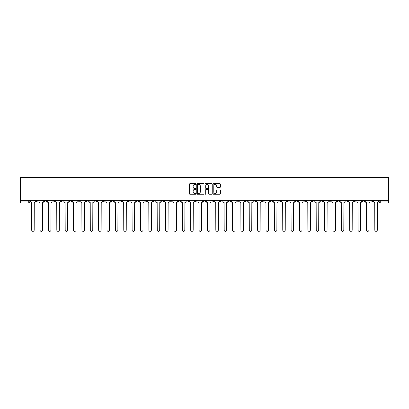 <?xml version="1.0" encoding="UTF-8"?>
<svg xmlns="http://www.w3.org/2000/svg" width="409" height="409" viewBox="0 0 409 409"><rect width="100%" height="100%" fill="white"/><g stroke="black" fill="none" stroke-linecap="round" stroke-linejoin="round"><path stroke-width="0.61" d="M195.916 184.076A0.368 0.368 0 0 0 195.548 183.702L189.955 183.702A0.527 0.527 0 0 0 189.428 184.229L189.428 193.708A0.527 0.527 0 0 0 189.955 194.234L195.548 194.234A0.368 0.368 0 0 0 195.916 193.866A0.368 0.368 0 0 0 195.548 193.498L194.827 193.498A1.687 1.687 0 0 1 193.14 191.816L193.14 191.023A1.687 1.687 0 0 1 194.827 189.336L195.548 189.336A0.368 0.368 0 0 0 195.916 188.968A0.368 0.368 0 0 0 195.548 188.6L194.827 188.6A1.687 1.687 0 0 1 193.14 186.918L193.14 186.126A1.687 1.687 0 0 1 194.827 184.444L195.548 184.444A0.368 0.368 0 0 0 195.916 184.076M312.215 200.287L312.215 200.88L314.363 200.88A1.074 1.074 0 0 1 313.289 201.954A1.074 1.074 0 0 1 312.215 200.88L312.215 200.287M262.005 200.287L262.005 200.88L264.153 200.88A1.074 1.074 0 0 1 263.079 201.954A1.074 1.074 0 0 1 262.005 200.88L262.005 200.287M253.636 200.287L253.636 200.88L255.783 200.88A1.074 1.074 0 0 1 254.71 201.954A1.074 1.074 0 0 1 253.636 200.88L253.636 200.287M203.426 200.287L203.426 200.88L205.574 200.88A1.074 1.074 0 0 1 204.5 201.954A1.074 1.074 0 0 1 203.426 200.88L203.426 200.287M195.057 200.287L195.057 200.88L197.204 200.88A1.074 1.074 0 0 1 196.131 201.954A1.074 1.074 0 0 1 195.057 200.88L195.057 200.287M186.688 200.287L186.688 200.88L188.835 200.88A1.074 1.074 0 0 1 187.762 201.954A1.074 1.074 0 0 1 186.688 200.88L186.688 200.287M169.955 200.287L169.955 200.88L172.097 200.88A1.074 1.074 0 0 1 171.028 201.954A1.074 1.074 0 0 1 169.955 200.88L169.955 200.287M153.217 200.88L153.217 200.287L153.217 200.88A1.074 1.074 0 0 0 154.29 201.954A1.074 1.074 0 0 1 153.217 200.88L155.364 200.88A1.074 1.074 0 0 1 154.29 201.954A1.074 1.074 0 0 0 155.364 200.88L155.364 200.287L155.364 200.88M144.847 200.88L144.847 200.287L144.847 200.88A1.074 1.074 0 0 0 145.921 201.954A1.074 1.074 0 0 1 144.847 200.88L146.995 200.88A1.074 1.074 0 0 1 145.921 201.954M136.478 200.88L136.478 200.287L136.478 200.88A1.074 1.074 0 0 0 137.552 201.954A1.074 1.074 0 0 1 136.478 200.88L138.625 200.88A1.074 1.074 0 0 1 137.552 201.954A1.074 1.074 0 0 0 138.625 200.88L138.625 200.287L138.625 200.88M128.114 200.287L128.114 200.88L130.256 200.88A1.074 1.074 0 0 1 129.183 201.954A1.074 1.074 0 0 1 128.114 200.88L128.114 200.287M119.745 200.287L119.745 200.88L121.887 200.88A1.074 1.074 0 0 1 120.819 201.954A1.074 1.074 0 0 1 119.745 200.88L119.745 200.287M111.376 200.287L111.376 200.88L113.523 200.88A1.074 1.074 0 0 1 112.449 201.954A1.074 1.074 0 0 1 111.376 200.88L111.376 200.287M103.007 200.88L103.007 200.287L103.007 200.88A1.074 1.074 0 0 0 104.08 201.954A1.074 1.074 0 0 1 103.007 200.88L105.154 200.88A1.074 1.074 0 0 1 104.08 201.954M86.268 200.88L86.268 200.287L86.268 200.88A1.074 1.074 0 0 0 87.342 201.954A1.074 1.074 0 0 1 86.268 200.88L88.416 200.88A1.074 1.074 0 0 1 87.342 201.954A1.074 1.074 0 0 0 88.416 200.88L88.416 200.287L88.416 200.88M77.904 200.88L77.904 200.287L77.904 200.88A1.074 1.074 0 0 0 78.973 201.954A1.074 1.074 0 0 1 77.904 200.88L80.046 200.88A1.074 1.074 0 0 1 78.973 201.954A1.074 1.074 0 0 0 80.046 200.88L80.046 200.287L80.046 200.88M69.535 200.88L69.535 200.287L69.535 200.88A1.074 1.074 0 0 0 70.609 201.954A1.074 1.074 0 0 1 69.535 200.88L71.677 200.88A1.074 1.074 0 0 1 70.609 201.954A1.074 1.074 0 0 0 71.677 200.88L71.677 200.287L71.677 200.88M61.166 200.88L61.166 200.287L61.166 200.88A1.074 1.074 0 0 0 62.24 201.954A1.074 1.074 0 0 1 61.166 200.88L63.313 200.88A1.074 1.074 0 0 1 62.24 201.954M52.797 200.88L52.797 200.287L52.797 200.88A1.074 1.074 0 0 0 53.87 201.954A1.074 1.074 0 0 1 52.797 200.88L54.944 200.88A1.074 1.074 0 0 1 53.87 201.954A1.074 1.074 0 0 0 54.944 200.88L54.944 200.287L54.944 200.88M44.428 200.88L44.428 200.287L44.428 200.88A1.074 1.074 0 0 0 45.501 201.954A1.074 1.074 0 0 1 44.428 200.88L46.575 200.88A1.074 1.074 0 0 1 45.501 201.954A1.074 1.074 0 0 0 46.575 200.88L46.575 200.287L46.575 200.88M219.889 187.419A0.527 0.527 0 0 0 220.415 186.893L220.415 184.229A0.527 0.527 0 0 0 219.889 183.702L213.677 183.702A0.527 0.527 0 0 0 213.15 184.229L213.15 193.708A0.527 0.527 0 0 0 213.677 194.234L219.889 194.234A0.527 0.527 0 0 0 220.415 193.708L220.415 190.497A0.527 0.527 0 0 0 219.889 189.97L217.23 189.97A0.527 0.527 0 0 0 216.704 190.497L216.704 192.092A1.411 1.411 0 0 1 215.292 193.498A1.411 1.411 0 0 1 213.887 192.092L213.887 185.85A1.411 1.411 0 0 1 215.292 184.444A1.411 1.411 0 0 1 216.704 185.85L216.704 186.893A0.527 0.527 0 0 0 217.23 187.419L219.889 187.419M388.55 200.287L20.45 200.287L20.45 177.649L388.55 177.649L388.55 203.022L380.237 203.022A1.074 1.074 0 0 1 379.163 201.954L388.55 201.954M204.04 184.229A0.527 0.527 0 0 0 203.513 183.702L197.302 183.702A0.527 0.527 0 0 0 196.775 184.229L196.775 193.708A0.527 0.527 0 0 0 197.302 194.234L203.513 194.234A0.527 0.527 0 0 0 204.04 193.708L204.04 184.229M205.487 183.702L211.698 183.702A0.527 0.527 0 0 1 212.225 184.229L212.225 193.708A0.527 0.527 0 0 1 211.698 194.234L209.04 194.234A0.527 0.527 0 0 1 208.513 193.708L208.513 189.863A0.527 0.527 0 0 0 207.987 189.336L206.223 189.336A0.527 0.527 0 0 0 205.696 189.863L205.696 193.866A0.368 0.368 0 0 1 205.328 194.234A0.368 0.368 0 0 1 204.96 193.866L204.96 184.229A0.527 0.527 0 0 1 205.487 183.702M379.163 200.287L379.163 201.954A1.074 1.074 0 0 0 380.237 203.022L380.237 200.287M29.837 200.287L29.837 201.954L29.837 200.287M28.763 200.287L28.763 203.022L20.45 203.022L20.45 201.954L29.837 201.954A1.074 1.074 0 0 1 28.763 203.022A1.074 1.074 0 0 0 29.837 201.954M20.45 200.287L20.45 201.954M372.942 200.287L372.942 200.88A1.074 1.074 0 0 1 371.868 201.954A1.074 1.074 0 0 1 370.794 200.88L372.942 200.88M370.794 200.287L370.794 200.88M364.572 200.287L364.572 200.88A1.074 1.074 0 0 1 363.499 201.954A1.074 1.074 0 0 1 362.425 200.88L364.572 200.88M362.425 200.287L362.425 200.88M356.203 200.88L356.203 200.287L356.203 200.88A1.074 1.074 0 0 1 355.13 201.954A1.074 1.074 0 0 1 354.056 200.88L356.203 200.88A1.074 1.074 0 0 1 355.13 201.954M354.056 200.287L354.056 200.88M347.834 200.287L347.834 200.88A1.074 1.074 0 0 1 346.76 201.954A1.074 1.074 0 0 1 345.687 200.88A1.074 1.074 0 0 0 346.76 201.954M345.687 200.287L345.687 200.88L347.834 200.88M339.465 200.287L339.465 200.88A1.074 1.074 0 0 1 338.391 201.954A1.074 1.074 0 0 1 337.323 200.88L339.465 200.88A1.074 1.074 0 0 1 338.391 201.954M337.323 200.287L337.323 200.88M331.096 200.287L331.096 200.88A1.074 1.074 0 0 1 330.027 201.954A1.074 1.074 0 0 1 328.954 200.88A1.074 1.074 0 0 0 330.027 201.954M328.954 200.287L328.954 200.88L331.096 200.88M322.732 200.287L322.732 200.88A1.074 1.074 0 0 1 321.658 201.954A1.074 1.074 0 0 1 320.584 200.88L322.732 200.88M320.584 200.287L320.584 200.88M314.363 200.287L314.363 200.88A1.074 1.074 0 0 1 313.289 201.954M305.993 200.287L305.993 200.88A1.074 1.074 0 0 1 304.92 201.954A1.074 1.074 0 0 1 303.846 200.88L305.993 200.88M303.846 200.287L303.846 200.88M297.624 200.287L297.624 200.88A1.074 1.074 0 0 1 296.551 201.954A1.074 1.074 0 0 1 295.477 200.88L297.624 200.88M295.477 200.287L295.477 200.88M289.255 200.287L289.255 200.88A1.074 1.074 0 0 1 288.181 201.954A1.074 1.074 0 0 1 287.113 200.88A1.074 1.074 0 0 0 288.181 201.954M287.113 200.287L287.113 200.88L289.255 200.88M280.886 200.287L280.886 200.88A1.074 1.074 0 0 1 279.817 201.954A1.074 1.074 0 0 1 278.744 200.88L280.886 200.88M278.744 200.287L278.744 200.88M272.522 200.287L272.522 200.88A1.074 1.074 0 0 1 271.448 201.954A1.074 1.074 0 0 1 270.375 200.88L272.522 200.88M270.375 200.287L270.375 200.88M264.153 200.287L264.153 200.88M255.783 200.287L255.783 200.88L255.783 200.287M247.414 200.287L247.414 200.88A1.074 1.074 0 0 1 246.341 201.954A1.074 1.074 0 0 1 245.267 200.88L247.414 200.88M245.267 200.287L245.267 200.88M239.045 200.287L239.045 200.88A1.074 1.074 0 0 1 237.972 201.954A1.074 1.074 0 0 1 236.903 200.88L239.045 200.88M236.903 200.287L236.903 200.88M230.676 200.287L230.676 200.88A1.074 1.074 0 0 1 229.607 201.954A1.074 1.074 0 0 1 228.534 200.88L230.676 200.88M228.534 200.287L228.534 200.88M222.312 200.287L222.312 200.88A1.074 1.074 0 0 1 221.238 201.954A1.074 1.074 0 0 1 220.165 200.88L222.312 200.88M220.165 200.287L220.165 200.88M213.943 200.287L213.943 200.88A1.074 1.074 0 0 1 212.869 201.954A1.074 1.074 0 0 1 211.796 200.88L213.943 200.88M211.796 200.287L211.796 200.88M205.574 200.287L205.574 200.88A1.074 1.074 0 0 1 204.5 201.954M197.204 200.287L197.204 200.88M188.835 200.88L188.835 200.287L188.835 200.88A1.074 1.074 0 0 1 187.762 201.954M180.466 200.287L180.466 200.88A1.074 1.074 0 0 1 179.393 201.954A1.074 1.074 0 0 1 178.324 200.88A1.074 1.074 0 0 0 179.393 201.954A1.074 1.074 0 0 0 180.466 200.88L178.324 200.88L178.324 200.287M172.097 200.88L172.097 200.287L172.097 200.88A1.074 1.074 0 0 1 171.028 201.954M163.733 200.287L163.733 200.88A1.074 1.074 0 0 1 162.659 201.954A1.074 1.074 0 0 1 161.586 200.88A1.074 1.074 0 0 0 162.659 201.954M161.586 200.287L161.586 200.88L163.733 200.88M146.995 200.287L146.995 200.88L146.995 200.287M130.256 200.88L130.256 200.287L130.256 200.88A1.074 1.074 0 0 1 129.183 201.954M121.887 200.88L121.887 200.287L121.887 200.88A1.074 1.074 0 0 1 120.819 201.954M113.523 200.88L113.523 200.287L113.523 200.88A1.074 1.074 0 0 1 112.449 201.954M105.154 200.287L105.154 200.88L105.154 200.287M96.785 200.88L96.785 200.287L96.785 200.88A1.074 1.074 0 0 1 95.711 201.954A1.074 1.074 0 0 1 94.637 200.88L96.785 200.88A1.074 1.074 0 0 1 95.711 201.954M94.637 200.287L94.637 200.88M63.313 200.287L63.313 200.88L63.313 200.287M38.206 200.287L38.206 200.88A1.074 1.074 0 0 1 37.132 201.954A1.074 1.074 0 0 1 36.058 200.88A1.074 1.074 0 0 0 37.132 201.954A1.074 1.074 0 0 0 38.206 200.88L38.206 200.287M36.058 200.287L36.058 200.88L38.206 200.88M197.879 184.444A0.368 0.368 0 0 0 197.511 184.812L197.511 193.13A0.368 0.368 0 0 0 197.879 193.498L198.641 193.498A1.687 1.687 0 0 0 200.328 191.816L200.328 186.126A1.687 1.687 0 0 0 198.641 184.444L197.879 184.444M208.513 185.875A1.411 1.411 0 0 0 207.107 184.469A1.411 1.411 0 0 0 205.696 185.875L205.696 188.074A0.527 0.527 0 0 0 206.223 188.6L207.987 188.6A0.527 0.527 0 0 0 208.513 188.074L208.513 185.875M30.563 201.417L30.563 200.287L30.563 201.417A1.074 1.074 0 0 0 31.636 202.491L31.713 230.114A1.232 1.232 0 0 0 32.95 231.351A1.232 1.232 0 0 0 34.182 230.114L34.264 202.491A1.074 1.074 0 0 0 35.338 201.417L35.338 200.287L35.338 201.417M31.636 202.491L31.713 230.114M34.182 230.114L34.264 202.491M38.932 201.417L38.932 200.287L38.932 201.417A1.074 1.074 0 0 0 40.005 202.491L40.082 230.114A1.232 1.232 0 0 0 41.319 231.351A1.232 1.232 0 0 0 42.551 230.114L42.633 202.491A1.074 1.074 0 0 0 43.707 201.417L43.707 200.287L43.707 201.417M47.301 201.417L47.301 200.287L47.301 201.417A1.074 1.074 0 0 0 48.369 202.491L48.451 230.114A1.232 1.232 0 0 0 49.683 231.351A1.232 1.232 0 0 0 50.92 230.114L51.002 202.491A1.074 1.074 0 0 0 52.071 201.417L52.071 200.287L52.071 201.417M40.005 202.491L40.082 230.114M42.551 230.114L42.633 202.491M48.369 202.491L48.451 230.114M50.92 230.114L51.002 202.491M55.665 201.417L55.665 200.287L55.665 201.417A1.074 1.074 0 0 0 56.739 202.491L56.82 230.114A1.232 1.232 0 0 0 58.052 231.351A1.232 1.232 0 0 0 59.29 230.114L59.366 202.491A1.074 1.074 0 0 0 60.44 201.417L60.44 200.287L60.44 201.417M64.034 201.417L64.034 200.287L64.034 201.417A1.074 1.074 0 0 0 65.108 202.491L65.189 230.114A1.232 1.232 0 0 0 66.422 231.351A1.232 1.232 0 0 0 67.654 230.114L67.736 202.491A1.074 1.074 0 0 0 68.809 201.417L68.809 200.287L68.809 201.417M72.403 201.417L72.403 200.287L72.403 201.417A1.074 1.074 0 0 0 73.477 202.491L73.559 230.114A1.232 1.232 0 0 0 74.791 231.351A1.232 1.232 0 0 0 76.023 230.114L76.105 202.491A1.074 1.074 0 0 0 77.178 201.417L77.178 200.287L77.178 201.417M56.739 202.491L56.82 230.114M59.29 230.114L59.366 202.491M65.108 202.491L65.189 230.114M67.654 230.114L67.736 202.491M73.477 202.491L73.559 230.114M76.023 230.114L76.105 202.491M80.772 201.417L80.772 200.287L80.772 201.417A1.074 1.074 0 0 0 81.846 202.491L81.923 230.114A1.232 1.232 0 0 0 83.16 231.351A1.232 1.232 0 0 0 84.392 230.114L84.474 202.491A1.074 1.074 0 0 0 85.547 201.417L85.547 200.287L85.547 201.417M81.846 202.491L81.923 230.114M84.392 230.114L84.474 202.491M89.142 201.417L89.142 200.287L89.142 201.417A1.074 1.074 0 0 0 90.215 202.491L90.292 230.114A1.232 1.232 0 0 0 91.529 231.351A1.232 1.232 0 0 0 92.761 230.114L92.843 202.491A1.074 1.074 0 0 0 93.917 201.417L93.917 200.287L93.917 201.417M90.215 202.491L90.292 230.114M92.761 230.114L92.843 202.491M97.511 201.417L97.511 200.287L97.511 201.417A1.074 1.074 0 0 0 98.579 202.491L98.661 230.114A1.232 1.232 0 0 0 99.893 231.351A1.232 1.232 0 0 0 101.13 230.114L101.212 202.491A1.074 1.074 0 0 0 102.281 201.417L102.281 200.287L102.281 201.417M98.579 202.491L98.661 230.114M101.13 230.114L101.212 202.491M105.875 201.417L105.875 200.287L105.875 201.417A1.074 1.074 0 0 0 106.948 202.491L107.03 230.114A1.232 1.232 0 0 0 108.262 231.351A1.232 1.232 0 0 0 109.5 230.114L109.576 202.491A1.074 1.074 0 0 0 110.65 201.417L110.65 200.287L110.65 201.417M106.948 202.491L107.03 230.114M109.5 230.114L109.576 202.491M114.244 201.417L114.244 200.287L114.244 201.417A1.074 1.074 0 0 0 115.318 202.491L115.399 230.114A1.232 1.232 0 0 0 116.631 231.351A1.232 1.232 0 0 0 117.869 230.114L117.945 202.491A1.074 1.074 0 0 0 119.019 201.417L119.019 200.287L119.019 201.417M115.318 202.491L115.399 230.114M117.869 230.114L117.945 202.491M122.613 201.417L122.613 200.287L122.613 201.417A1.074 1.074 0 0 0 123.687 202.491L123.769 230.114A1.232 1.232 0 0 0 125.001 231.351A1.232 1.232 0 0 0 126.233 230.114L126.315 202.491A1.074 1.074 0 0 0 127.388 201.417L127.388 200.287L127.388 201.417M123.687 202.491L123.769 230.114M126.233 230.114L126.315 202.491M130.982 201.417L130.982 200.287L130.982 201.417A1.074 1.074 0 0 0 132.056 202.491L132.138 230.114A1.232 1.232 0 0 0 133.37 231.351A1.232 1.232 0 0 0 134.602 230.114L134.684 202.491A1.074 1.074 0 0 0 135.757 201.417L135.757 200.287L135.757 201.417M132.056 202.491L132.138 230.114M134.602 230.114L134.684 202.491M139.351 201.417L139.351 200.287L139.351 201.417A1.074 1.074 0 0 0 140.425 202.491L140.502 230.114A1.232 1.232 0 0 0 141.739 231.351A1.232 1.232 0 0 0 142.971 230.114L143.053 202.491A1.074 1.074 0 0 0 144.126 201.417L144.126 200.287L144.126 201.417M140.425 202.491L140.502 230.114M142.971 230.114L143.053 202.491M147.721 201.417L147.721 200.287L147.721 201.417A1.074 1.074 0 0 0 148.789 202.491L148.871 230.114A1.232 1.232 0 0 0 150.108 231.351A1.232 1.232 0 0 0 151.34 230.114L151.422 202.491A1.074 1.074 0 0 0 152.491 201.417L152.491 200.287L152.491 201.417M148.789 202.491L148.871 230.114M151.34 230.114L151.422 202.491M156.085 201.417L156.085 200.287L156.085 201.417A1.074 1.074 0 0 0 157.158 202.491L157.24 230.114A1.232 1.232 0 0 0 158.472 231.351A1.232 1.232 0 0 0 159.709 230.114L159.786 202.491A1.074 1.074 0 0 0 160.86 201.417L160.86 200.287L160.86 201.417M157.158 202.491L157.24 230.114M159.709 230.114L159.786 202.491M164.454 201.417L164.454 200.287L164.454 201.417A1.074 1.074 0 0 0 165.527 202.491L165.609 230.114A1.232 1.232 0 0 0 166.841 231.351A1.232 1.232 0 0 0 168.079 230.114L168.155 202.491A1.074 1.074 0 0 0 169.229 201.417L169.229 200.287L169.229 201.417M165.527 202.491L165.609 230.114M168.079 230.114L168.155 202.491M172.823 201.417L172.823 200.287L172.823 201.417A1.074 1.074 0 0 0 173.897 202.491L173.978 230.114A1.232 1.232 0 0 0 175.21 231.351A1.232 1.232 0 0 0 176.443 230.114L176.524 202.491A1.074 1.074 0 0 0 177.598 201.417L177.598 200.287L177.598 201.417M173.897 202.491L173.978 230.114M176.443 230.114L176.524 202.491M181.192 201.417L181.192 200.287L181.192 201.417A1.074 1.074 0 0 0 182.266 202.491L182.348 230.114A1.232 1.232 0 0 0 183.58 231.351A1.232 1.232 0 0 0 184.812 230.114L184.894 202.491A1.074 1.074 0 0 0 185.967 201.417L185.967 200.287L185.967 201.417M182.266 202.491L182.348 230.114M184.812 230.114L184.894 202.491M189.561 201.417L189.561 200.287L189.561 201.417A1.074 1.074 0 0 0 190.635 202.491L190.712 230.114A1.232 1.232 0 0 0 191.949 231.351A1.232 1.232 0 0 0 193.181 230.114L193.263 202.491A1.074 1.074 0 0 0 194.336 201.417L194.336 200.287L194.336 201.417M190.635 202.491L190.712 230.114M193.181 230.114L193.263 202.491M197.93 201.417L197.93 200.287L197.93 201.417A1.074 1.074 0 0 0 199.004 202.491L199.081 230.114A1.232 1.232 0 0 0 200.318 231.351A1.232 1.232 0 0 0 201.55 230.114L201.632 202.491A1.074 1.074 0 0 0 202.7 201.417L202.7 200.287L202.7 201.417M199.004 202.491L199.081 230.114M201.55 230.114L201.632 202.491M206.3 201.417L206.3 200.287L206.3 201.417A1.074 1.074 0 0 0 207.368 202.491L207.45 230.114A1.232 1.232 0 0 0 208.682 231.351A1.232 1.232 0 0 0 209.919 230.114L209.996 202.491A1.074 1.074 0 0 0 211.07 201.417L211.07 200.287L211.07 201.417M207.368 202.491L207.45 230.114M209.919 230.114L209.996 202.491M214.664 201.417L214.664 200.287L214.664 201.417A1.074 1.074 0 0 0 215.737 202.491L215.819 230.114A1.232 1.232 0 0 0 217.051 231.351A1.232 1.232 0 0 0 218.288 230.114L218.365 202.491A1.074 1.074 0 0 0 219.439 201.417L219.439 200.287L219.439 201.417M215.737 202.491L215.819 230.114M218.288 230.114L218.365 202.491M223.033 201.417L223.033 200.287L223.033 201.417A1.074 1.074 0 0 0 224.106 202.491L224.188 230.114A1.232 1.232 0 0 0 225.42 231.351A1.232 1.232 0 0 0 226.652 230.114L226.734 202.491A1.074 1.074 0 0 0 227.808 201.417L227.808 200.287L227.808 201.417M224.106 202.491L224.188 230.114M226.652 230.114L226.734 202.491M231.402 201.417L231.402 200.287L231.402 201.417A1.074 1.074 0 0 0 232.476 202.491L232.557 230.114A1.232 1.232 0 0 0 233.79 231.351A1.232 1.232 0 0 0 235.022 230.114L235.103 202.491A1.074 1.074 0 0 0 236.177 201.417L236.177 200.287L236.177 201.417M232.476 202.491L232.557 230.114M235.022 230.114L235.103 202.491M239.771 201.417L239.771 200.287L239.771 201.417A1.074 1.074 0 0 0 240.845 202.491L240.921 230.114A1.232 1.232 0 0 0 242.159 231.351A1.232 1.232 0 0 0 243.391 230.114L243.473 202.491A1.074 1.074 0 0 0 244.546 201.417L244.546 200.287L244.546 201.417M240.845 202.491L240.921 230.114M243.391 230.114L243.473 202.491M248.14 201.417L248.14 200.287L248.14 201.417A1.074 1.074 0 0 0 249.214 202.491L249.291 230.114A1.232 1.232 0 0 0 250.528 231.351A1.232 1.232 0 0 0 251.76 230.114L251.842 202.491A1.074 1.074 0 0 0 252.915 201.417L252.915 200.287L252.915 201.417M249.214 202.491L249.291 230.114M251.76 230.114L251.842 202.491M256.509 201.417L256.509 200.287L256.509 201.417A1.074 1.074 0 0 0 257.578 202.491L257.66 230.114A1.232 1.232 0 0 0 258.892 231.351A1.232 1.232 0 0 0 260.129 230.114L260.211 202.491A1.074 1.074 0 0 0 261.279 201.417L261.279 200.287L261.279 201.417M257.578 202.491L257.66 230.114M260.129 230.114L260.211 202.491M264.874 201.417L264.874 200.287L264.874 201.417A1.074 1.074 0 0 0 265.947 202.491L266.029 230.114A1.232 1.232 0 0 0 267.261 231.351A1.232 1.232 0 0 0 268.498 230.114L268.575 202.491A1.074 1.074 0 0 0 269.649 201.417L269.649 200.287L269.649 201.417M265.947 202.491L266.029 230.114M268.498 230.114L268.575 202.491M273.243 201.417L273.243 200.287L273.243 201.417A1.074 1.074 0 0 0 274.316 202.491L274.398 230.114A1.232 1.232 0 0 0 275.63 231.351A1.232 1.232 0 0 0 276.862 230.114L276.944 202.491A1.074 1.074 0 0 0 278.018 201.417L278.018 200.287L278.018 201.417M274.316 202.491L274.398 230.114M276.862 230.114L276.944 202.491M281.612 201.417L281.612 200.287L281.612 201.417A1.074 1.074 0 0 0 282.685 202.491L282.767 230.114A1.232 1.232 0 0 0 283.999 231.351A1.232 1.232 0 0 0 285.231 230.114L285.313 202.491A1.074 1.074 0 0 0 286.387 201.417L286.387 200.287L286.387 201.417M282.685 202.491L282.767 230.114M285.231 230.114L285.313 202.491M289.981 201.417L289.981 200.287L289.981 201.417A1.074 1.074 0 0 0 291.055 202.491L291.131 230.114A1.232 1.232 0 0 0 292.369 231.351A1.232 1.232 0 0 0 293.601 230.114L293.682 202.491A1.074 1.074 0 0 0 294.756 201.417L294.756 200.287L294.756 201.417M291.055 202.491L291.131 230.114M293.601 230.114L293.682 202.491M298.35 201.417L298.35 200.287L298.35 201.417A1.074 1.074 0 0 0 299.424 202.491L299.5 230.114A1.232 1.232 0 0 0 300.738 231.351A1.232 1.232 0 0 0 301.97 230.114L302.052 202.491A1.074 1.074 0 0 0 303.125 201.417L303.125 200.287L303.125 201.417M299.424 202.491L299.5 230.114M301.97 230.114L302.052 202.491M306.719 201.417L306.719 200.287L306.719 201.417A1.074 1.074 0 0 0 307.788 202.491L307.87 230.114A1.232 1.232 0 0 0 309.107 231.351A1.232 1.232 0 0 0 310.339 230.114L310.421 202.491A1.074 1.074 0 0 0 311.489 201.417L311.489 200.287L311.489 201.417M307.788 202.491L307.87 230.114M310.339 230.114L310.421 202.491M315.083 201.417L315.083 200.287L315.083 201.417A1.074 1.074 0 0 0 316.157 202.491L316.239 230.114A1.232 1.232 0 0 0 317.471 231.351A1.232 1.232 0 0 0 318.708 230.114L318.785 202.491A1.074 1.074 0 0 0 319.858 201.417L319.858 200.287L319.858 201.417M316.157 202.491L316.239 230.114M318.708 230.114L318.785 202.491M323.453 201.417L323.453 200.287L323.453 201.417A1.074 1.074 0 0 0 324.526 202.491L324.608 230.114A1.232 1.232 0 0 0 325.84 231.351A1.232 1.232 0 0 0 327.077 230.114L327.154 202.491A1.074 1.074 0 0 0 328.228 201.417L328.228 200.287L328.228 201.417M324.526 202.491L324.608 230.114M327.077 230.114L327.154 202.491M331.822 201.417L331.822 200.287L331.822 201.417A1.074 1.074 0 0 0 332.895 202.491L332.977 230.114A1.232 1.232 0 0 0 334.209 231.351A1.232 1.232 0 0 0 335.441 230.114L335.523 202.491A1.074 1.074 0 0 0 336.597 201.417L336.597 200.287L336.597 201.417M332.895 202.491L332.977 230.114M335.441 230.114L335.523 202.491M340.191 201.417L340.191 200.287L340.191 201.417A1.074 1.074 0 0 0 341.264 202.491L341.346 230.114A1.232 1.232 0 0 0 342.578 231.351A1.232 1.232 0 0 0 343.811 230.114L343.892 202.491A1.074 1.074 0 0 0 344.966 201.417L344.966 200.287L344.966 201.417M341.264 202.491L341.346 230.114M343.811 230.114L343.892 202.491M348.56 201.417L348.56 200.287L348.56 201.417A1.074 1.074 0 0 0 349.634 202.491L349.71 230.114A1.232 1.232 0 0 0 350.948 231.351A1.232 1.232 0 0 0 352.18 230.114L352.261 202.491A1.074 1.074 0 0 0 353.335 201.417L353.335 200.287L353.335 201.417M349.634 202.491L349.71 230.114M352.18 230.114L352.261 202.491M356.929 201.417L356.929 200.287L356.929 201.417A1.074 1.074 0 0 0 357.998 202.491L358.079 230.114A1.232 1.232 0 0 0 359.317 231.351A1.232 1.232 0 0 0 360.549 230.114L360.631 202.491A1.074 1.074 0 0 0 361.699 201.417L361.699 200.287L361.699 201.417M357.998 202.491L358.079 230.114M360.549 230.114L360.631 202.491M365.293 201.417L365.293 200.287L365.293 201.417A1.074 1.074 0 0 0 366.367 202.491L366.449 230.114A1.232 1.232 0 0 0 367.681 231.351A1.232 1.232 0 0 0 368.918 230.114L368.995 202.491A1.074 1.074 0 0 0 370.068 201.417L370.068 200.287L370.068 201.417M366.367 202.491L366.449 230.114M368.918 230.114L368.995 202.491M373.662 201.417L373.662 200.287L373.662 201.417A1.074 1.074 0 0 0 374.736 202.491L374.818 230.114A1.232 1.232 0 0 0 376.05 231.351A1.232 1.232 0 0 0 377.287 230.114L377.364 202.491A1.074 1.074 0 0 0 378.437 201.417L378.437 200.287L378.437 201.417M374.736 202.491L374.818 230.114M377.287 230.114L377.364 202.491"/></g></svg>
